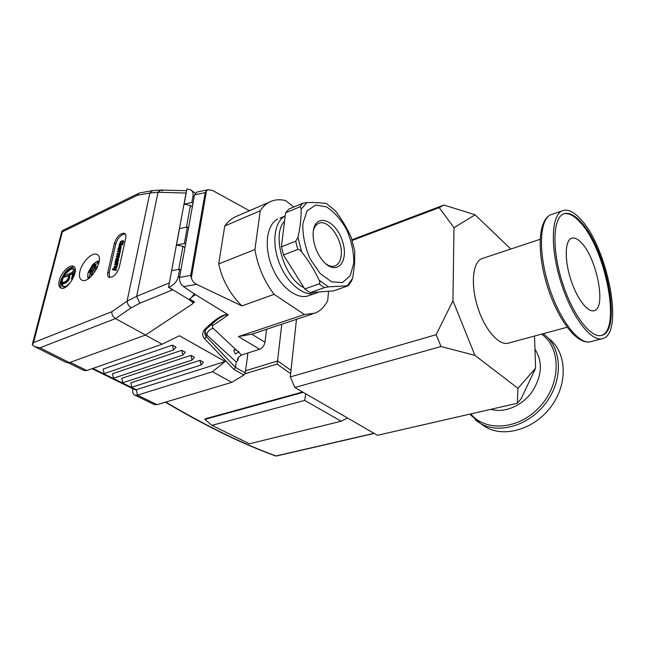 <?xml version="1.0" encoding="UTF-8"?>
<svg xmlns="http://www.w3.org/2000/svg" width="645" height="645" viewBox="0 0 645 645"><rect width="100%" height="100%" fill="white"/><g stroke="black" fill="none" stroke-linecap="round" stroke-linejoin="round"><path stroke-width="0.97" d="M97.008 266.982L97.25 266.482L94.17 267.586L95.815 265.313L93.678 266.974L95.25 263.974L93.34 264.821L91.929 267.844L93.13 268.892L91.542 268.368L89.591 269.852L92.574 271.029M93.34 264.821L93.977 265.909M89.591 269.852L88.994 272.359L90.526 270.666L90.945 270.884L89.897 273.246L91.276 271.158L90.961 274.907L92.872 274.069L92.541 271.303L93.065 270.311L94.42 271.271L93.461 269.779L94.234 269.038L96.597 268.997M91.542 268.368L91.3 267.304L93.767 269.279M93.065 270.311L94.009 270.65M90.961 274.907L92.84 273.867M90.945 270.884L91.509 271.263M91.3 267.304L91.929 267.844M89.131 278.156C87.784 277.165 87.478 275.221 88.204 272.311L92.856 264.377L96.041 262.064L99.104 261.894M88.284 278.753C88.018 277.81 87.277 277.342 88.204 272.311L92.856 264.377L96.605 261.636L99.249 260.87M517.322 403.246L517.951 388.306L535.608 368.206L521.144 398.747L517.322 403.246L377.43 435.302L294.87 387.5L290.298 376.922L296.482 319.315M517.951 388.306L474.946 355.379L441.003 346.51L294.87 387.5M443.962 205.037L475.091 214.793L453.991 227.725L439.213 207.642L443.962 205.037L351.993 239.763M475.091 214.793L510.816 249.043M439.213 207.642L352.194 240.448M534.512 336.061L535.608 368.206M441.003 346.51L436.181 334.666L452.943 300.747L453.991 227.725M436.181 334.666L290.298 376.922M452.943 300.747L474.946 355.379M548.081 338.028C566.181 350.719 568.721 381.735 552.064 405.245C535.624 428.893 504.704 438.31 485.629 427.006L481.162 423.983M534.955 349.203C543.106 362.006 542.026 376.374 531.722 392.313C521.523 406.245 503.987 413.324 490.853 409.309M567.092 327.257L508.808 343.003C499.625 346.502 485.016 330.361 477.784 307.576C470.431 284.832 472.632 262.225 481.799 258.669L483.041 258.258M602.18 335.231C622.441 329.579 606.219 248.148 580.831 221.896C574.187 214.592 568.358 211.955 563.343 213.979C552.829 218.26 551.846 249.897 562.464 282.816C572.945 315.784 591.65 339.455 602.18 335.231L601.342 335.448C621.635 329.788 605.437 248.389 580.032 222.162C573.937 215.462 568.487 212.681 563.666 213.834M581.379 242.77C577.549 238.698 574.203 237.223 571.333 238.352C564.923 240.891 564.423 259.903 570.712 279.39C576.92 298.909 588.087 313.212 594.464 310.576C606.494 307.351 596.665 258.024 581.379 242.77M580.653 219.244C573.639 211.495 567.471 208.698 562.158 210.842C551.112 215.357 550.056 248.631 561.247 283.308C572.292 318.041 591.973 342.922 603.043 338.496C624.392 332.506 607.348 246.971 580.653 219.244M291 370.375L277.552 360.845L281.792 324.201M304.73 400.424L341.173 421.233L249.389 443.792L211.923 425.345L304.73 400.424L305.69 393.764M303.231 392.345L204.884 419.387L204.957 418.895L302.626 391.999M211.923 425.345L204.884 419.387M341.173 421.233L347.47 417.96M277.552 360.845L277.019 364.078L290.653 373.64M373.995 433.319L276.02 455.967C242.826 443.913 206.078 425.95 165.765 402.077M117.092 260.064L116.181 260.096M318.525 292.024L317.026 292.782C305.867 297.885 288.533 285.292 279.994 264.692C271.311 244.165 274.028 221.525 285.171 215.994L279.914 218.171M303.964 287.678C283.977 278.245 271.263 234.595 284.534 221.211M306.996 202.506L301.126 209.157C301.086 207.44 300.562 206.706 299.57 206.956L285.558 212.81L288.968 209.036L302.932 203.175L306.996 202.506C314.849 202.409 321.355 202.772 326.515 203.602L335.327 210.738C341.85 219.356 347.171 228.322 351.291 237.626L354.742 251.002L354.589 264.176L352.686 278.205L351.436 281.188L348.292 285.662M324.411 287.662L310.108 292.661L333.586 290.871L348.203 285.775L328.466 286.848L324.411 287.662L319.106 283.889C320.025 283.349 320.049 282.115 319.162 280.18C314.583 270.408 308.745 260.967 301.634 251.848C300.207 250.058 298.925 249.268 297.78 249.486L295.7 241.23L297.966 237.36L301.634 251.848M310.108 292.661L304.771 288.952L283.469 255.009L297.78 249.486M304.771 288.952L319.106 283.889M354.742 251.002L351.291 237.626M335.327 210.738L326.515 203.602M319.162 280.18L328.466 286.848M347.534 285.517L352.686 278.205M297.966 237.36C300.215 227.314 301.271 217.913 301.126 209.157M285.558 212.81L281.413 246.842L295.7 241.23M283.469 255.009L281.413 246.842M353.823 262.805L350.3 275.633L342.479 282.534L331.715 281.881L320.097 273.464L310.068 258.79C304.956 246.745 302.537 235.07 302.819 223.75L307.084 210.955L315.599 205.037L326.483 206.876C334.207 211.85 340.971 219.526 346.784 229.91C351.461 241.101 353.807 252.066 353.823 262.805M315.115 293.443L309.455 295.41C298.208 300.546 280.809 288.033 272.311 267.53C263.66 247.1 266.522 224.549 277.777 219.058M312.454 314.01L251.76 334.207L238.448 336.585L304.44 314.534L274.157 294.362L241.907 305.907C229.942 293.999 222.203 280.019 218.703 263.958L224.742 225.96C227.62 222.017 231.12 218.986 235.248 216.849L239.005 215.22M251.76 334.207L264.966 342.245L266.579 329.264M274.157 294.362C264.192 281.309 257.782 266.361 254.92 249.51L218.703 263.958M254.92 249.51L260.266 210.762L224.742 225.96M260.266 210.762C262.717 206.932 265.675 204.078 269.159 202.216C274.141 199.619 279.632 199.087 285.638 200.611L293.854 206.989M328.539 291.258L327.716 300.457C324.717 306.601 320.533 310.809 315.179 313.099L304.44 314.534M134.732 389.636L136.248 389.717L137.514 395.151L134.853 395.143C132.951 394.2 132.249 392.039 132.765 388.669M157.082 404.673L231.829 382.332L212.463 371.738L137.514 395.151L157.082 404.673L154.074 404.471M212.463 371.738L225.097 361.506L179.447 335.747L162.129 344.212L86.865 370.512L84.237 370.577L68.402 362.893M162.129 344.212L145.431 335.086M249.422 210.73L212.616 190.493L208.279 189.678L206.513 190.727L205.199 192.637L194.524 194.887L196.919 192.081M205.376 330.361L204.989 331.24C204.441 333.247 204.9 335.078 206.376 336.738L235.449 367.392L245.277 372.939L243.939 375.051L233.901 369.416L204.602 338.722C202.401 336.295 202.095 333.659 203.691 330.804L204.981 329.152C214.866 319.428 222.42 314.51 227.629 314.389L195.524 294.676L183.511 286.606C180.527 284.268 179.205 281.188 179.552 277.39L194.524 194.887M235.449 367.392L233.901 369.416M235.449 367.376L236.207 361.958L206.682 334.86L206.376 336.738L204.602 338.722M245.277 372.939L247.946 352.984M238.376 357.314L237.924 360.539L236.207 361.958M237.924 360.539L237.473 359.12L238.255 357.459L241.601 355.008L259.645 349.259L238.448 336.585M264.966 342.245C264.265 345.688 262.491 348.026 259.645 349.259M238.465 352.065L235.538 354.041C232.95 349.784 233.434 348.663 236.989 350.678L239.045 351.872L238.465 352.065L241.601 355.008M206.513 190.727L191.323 277.866C192.113 280.76 193.871 282.929 196.62 284.364L241.907 305.907M227.629 314.389L228.185 314.937C226.395 314.05 222.461 315.808 216.381 320.218L216.269 320.299M216.381 320.218L206.545 328.869L204.981 329.152M205.57 330.055L203.691 330.804M231.829 382.332L243.939 375.051M194.379 293.668L191.758 297.192L195.524 294.676M191.758 297.192L188.896 299.635L189.557 300.038L189.727 299.046L194.588 301.997L192.903 303.11M191.323 277.866L190.71 275.423L205.199 192.637M92.864 368.416L136.248 389.717L225.097 361.506M173.537 349.937L104.143 373.616L103.103 369.101L172.4 345.148L176.02 347.147L173.537 349.937L172.4 345.148M182.882 355.048L113.528 378.228L112.496 373.745L181.745 350.3L185.3 352.259L182.882 355.048L181.745 350.3M192.057 360.071L122.76 382.759L121.728 378.317L190.928 355.363L194.419 357.29L192.057 360.071L190.928 355.363M201.063 364.997L131.83 387.218L130.806 382.816L199.942 360.337L203.369 362.224L201.063 364.997L199.942 360.337M125.307 233.933C121.107 234.385 117.914 237.739 115.729 244.004L114.399 243.189L107.844 272.182L109.207 272.98L109.706 277.511M115.729 244.004L109.207 272.98M107.844 272.182C107.296 274.843 107.723 276.56 109.118 277.334C113.415 277.552 116.809 274.19 119.301 267.24L125.719 238.045C126.202 235.602 125.815 234.022 124.558 233.297C120.309 233.039 116.922 236.336 114.399 243.189M123.195 240.73L123.687 241.262L122.703 244.503L121.607 244.995L122.905 241.762L122.389 241.198L120.97 242.238L119.841 245.253M122.389 241.198L120.639 242.036L119.478 244.834L119.623 245.35L120.389 245.011L121.212 243.262L121.058 245.672L119.535 246.358L118.954 245.318L120.567 241.504L122.985 240.577L123.356 241.053L122.703 244.503M119.075 249.913L118.382 250.196M121.067 246.511L120.776 249.155L119.051 250.002L119.68 247.18L118.591 249.454L119.123 249.696M119.567 247.688L118.761 249.494M120.502 250.058L119.954 252.171L119.502 251.187L117.374 252.034L117.519 251.389L120.502 250.058L120.284 251.034M120.26 251.05L120.284 252.372L119.527 252.155M119.76 251.397L117.374 252.034M116.326 256.75L116.471 256.105L118.954 254.864L119.107 253.662L116.826 254.485L116.971 253.84L119.962 252.509L119.043 257.669L116.156 259.209L115.963 258.363L118.567 256.952L118.607 255.904L116.326 256.75L118.745 256.081M119.244 253.84L116.826 254.485M117.366 259.774L116.963 261.596L117.567 261.161L117.769 258.927L118.736 259.629L117.656 262.209L115.205 263.491L115.229 261.765C115.439 260.169 115.995 259.379 116.882 259.403L117.301 261.418M114.536 264.748L114.681 264.095L118.027 262.991L117.455 265.466L114.326 267.433L114.133 266.579L116.439 265.506L116.89 263.998L114.536 264.748L116.947 264.103M116.213 269.465L116.06 270.126L112.73 269.892L112.609 268.707L113.109 268.433L112.956 269.15L113.512 269.336L116.85 266.562L117.035 267.473L114.657 269.392L116.213 269.465L116.406 270.328L112.875 269.973M113.109 268.433L112.956 269.15M117.688 262.789L116.672 266.385M116.334 266.183L116.173 266.635M115.834 266.433L113.988 267.232M118.22 258.984L117.18 262.442M116.842 262.241L116.503 262.741M116.165 262.539L115.6 263.168M119.962 252.509L118.704 257.468L115.818 259.008M118.801 249.502L118.922 250.397M118.591 250.196L118.011 249.929C118.067 247.801 119.027 246.616 120.881 246.358L120.446 248.954L119.051 250.002M122.373 244.294L121.607 244.995M121.212 243.262L121.058 245.672M120.728 245.463L119.204 246.148M115.89 261.967L116.56 261.765L116.519 260.08L115.923 260.443L115.89 261.967M116.632 260.298L115.995 261.967M72.321 273.923L68.975 275.48C70.168 276.366 69.958 278.116 68.354 280.712L66.072 282.768L62.702 284.243L62.904 281.93L63.315 282.397M62.904 281.93L63.065 282.502L66.225 281.115L68.644 277.592L68.314 275.729L64.081 277.245L64.613 275.133L64.742 275.721L72.313 272.351L73.248 270.65L72.732 272.779L73.748 273.561L73.07 273.649L73.296 275.367L72.635 275.399L72.377 276.447L72.877 277.173L72.184 277.229L71.926 278.277L72.434 278.971L71.442 279.067L72.853 273.359L72.434 274.052L72.103 273.682L68.644 275.286C69.829 276.181 69.628 277.922 68.015 280.527L65.734 282.583L62.363 284.058M68.515 275.875L64.081 277.245M64.613 275.133L65.008 275.6M73.248 270.65L73.127 272.698M73.03 272.65L74.078 273.746L73.401 273.835L73.635 275.56L72.966 275.592L72.708 276.632L73.216 277.358L72.514 277.423L72.256 278.463L72.667 279.011M169.345 283.091L186.05 193.032L158.025 192.258L149.834 193.065L152.696 190.589M189.025 299.554L168.901 287.372L172.489 289.928L139.755 303.247L131.249 307.762C128.702 306.061 127.307 303.86 127.073 301.159L149.834 193.065L137.224 195.346L138.748 193.306L139.78 192.952M194.185 196.798L193.016 195.967C193.452 193.194 192.67 191.154 190.654 189.864L186.961 188.953L184.123 204.142L190.412 205.497L192.355 206.86M185.558 244.278L184.349 243.488L176.48 244.979L179.552 228.54L176.48 244.987L182.946 246.317L184.954 247.632M193.016 195.967L191.815 202.538L192.992 203.36M180.882 270.029L179.649 269.255L171.667 270.682L168.514 287.525M186.05 193.032L184.123 204.142L191.815 202.538M179.552 228.54L187.356 227L188.55 227.806M184.349 243.488L187.356 227M189.557 300.038L192.379 302.094L192.605 300.796M79.916 271.392C78.875 276.116 79.593 279.059 82.084 280.236C90.074 284.106 105.256 258.137 97.137 254.557C92.574 251.51 81.955 261.951 79.916 271.392M116.85 266.562L117.035 267.473M116.697 267.272L114.012 269.417L114.641 269.392M120.091 247.027L119.615 249.139L120.639 247.083L120.091 247.027L120.067 248.825M74.159 266.893C68.475 267.344 63.96 272.142 60.614 281.284C59.84 284.51 60.082 286.815 61.348 288.186M73.627 268.691L75.272 271.222M66.725 286.315L62.944 286.63C61.291 285.759 60.856 283.687 61.63 280.422L65.081 273.399C68.177 269.473 70.918 267.836 73.296 268.505L74.24 269.296L74.796 273.956M59.276 280.535C61.057 272.779 69.523 264.168 73.337 266.304C80.488 268.86 67.394 291.621 60.824 288.009C58.872 286.961 58.364 284.469 59.276 280.535M68.975 284.26C66.556 286.404 64.548 287.186 62.936 286.63L63.275 286.815M65.209 273.593C61.219 279.736 60.549 283.961 63.194 286.267C67.725 288.847 77.618 273.73 73.949 269.683L73.054 268.941L70.192 269.207L65.548 273.778C61.727 279.567 60.953 283.727 63.21 286.275M73.054 268.941L70.523 269.4L65.548 273.778M72.579 279.172L71.442 279.067M168.901 287.372C173.989 284.993 177.133 281.357 178.334 276.463L179.649 269.255M131.249 307.762L115.471 318.59L145.552 335.037L69.394 362.643L66.427 362.555M111.811 311.72C111.722 314.615 112.94 316.905 115.471 318.59L39.942 347.808L34.757 346.647L32.25 344.882L33.54 342.584L111.811 311.72L127.073 301.159L136.659 296.313L169.208 282.994M139.755 303.247L136.659 296.313L158.025 192.258L160.831 190.049L162.54 190.815M145.552 335.037L192.202 304.109L192.855 303.327L192.379 302.094M63.992 229.822L61.936 231.055L61.549 232.418M32.355 344.341L32.25 344.882M137.224 195.346L62.38 231.821L61.936 231.055M313.204 231.708L313.083 235.61C313.768 245.882 317.396 254.702 323.959 262.088C337.601 276.568 349.687 260.556 342.052 240.045C335.15 219.3 314.994 212.64 313.204 231.708M313.268 231.168C314.147 227.379 315.816 224.839 318.291 223.557C327.757 218.026 343.116 239.601 341.229 255.162C340.713 260.548 338.819 264.055 335.553 265.692C332.635 266.949 329.353 266.304 325.709 263.765M94.581 267.546L96.508 268.836M92.566 266.917L94.742 267.998M90.88 269.183L92.816 270.537M91.413 271.795L92.638 272.448M99.08 262.031L95.323 264.893M90.187 273.093L89.244 278.068M96.831 268.546L97.25 266.482M93.565 265.506L94.565 264.95M89.832 271.36L90.252 269.949M475.268 419.903L480.348 423.434C499.456 434.738 530.513 425.184 547.073 401.351C563.867 377.672 561.392 346.494 543.259 333.796L543.154 333.723M541.59 334.142C561.174 347.744 561.311 383.146 540.26 406.294C519.491 429.699 485.661 432.352 470.85 413.897M601.737 338.835L591.28 341.528C579.944 346.002 560.086 321.395 549.129 286.936C538.027 252.526 539.389 219.405 550.685 214.801L552.297 214.245M545.106 220.671C538.019 230.321 538.519 257.548 547.024 285.195C555.49 312.857 570.438 335.916 581.806 340.076M245.044 373.753L277.019 364.078M277.527 361.007L245.576 370.746M299.57 206.956L302.932 203.175M70.136 362.377L86.865 370.512M204.925 331.498L206.682 334.86C207.561 331.369 209.738 329.192 213.197 328.337L236.989 350.678M196.62 284.364L183.511 286.606M228.185 314.937L213.229 325.282C212.068 326.168 212.052 327.192 213.197 328.337M210.713 324.887L213.229 325.282M179.552 277.39L190.71 275.423M190.412 205.497L186.445 227.177M182.946 246.317L178.721 269.425M178.334 276.463L179.576 277.229M39.942 347.808L69.394 362.643M62.38 231.821L33.54 342.584M94.194 267.602L96.121 268.989M91.292 271.166L92.574 271.747M90.84 270.561L92.549 271.343M96.96 266.748L96.452 268.997M92.832 273.803L91.397 274.399M481.799 258.669L540.107 239.319M593.698 310.785L594.464 310.576M469.737 414.146L480.348 423.434L485.629 427.006M591.28 341.528C577.839 345.994 558.651 321.242 547.686 287.323C536.906 253.348 537.648 220.517 550.685 214.801L562.158 210.842M165.41 402.182C205.65 425.99 242.359 443.913 275.536 455.959M374.181 433.424L276.479 455.999M235.248 216.849L269.159 202.216M154.413 404.633L134.853 395.143M208.279 189.678L196.725 192.121M206.368 329.047L205.578 330.038M92.05 368.706L134.902 389.717M139.554 192.992L152.462 190.63L160.831 190.049L186.631 190.727M97.718 254.969L97.137 254.557M73.756 266.546L73.337 266.304M192.911 303.029L193.226 301.167M195.242 193.137L191.331 190.34M34.757 346.655L66.757 362.724M63.315 230.16L138.748 193.306M61.815 231.402L32.25 344.744M335.553 265.692L334.529 266.062"/></g></svg>
